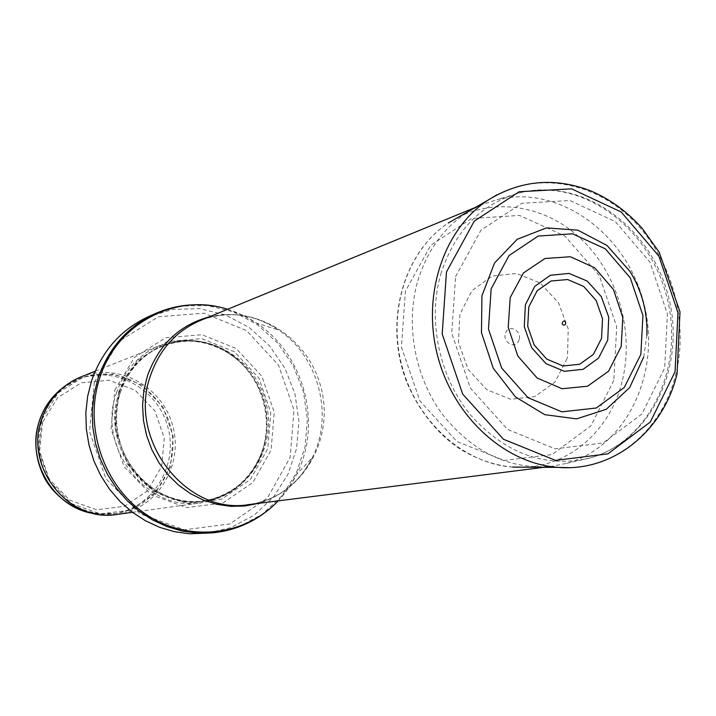 <?xml version="1.0" encoding="UTF-8"?>
<svg xmlns="http://www.w3.org/2000/svg" width="716" height="716" viewBox="0 0 716 716"><rect width="100%" height="100%" fill="white"/><g stroke="black" fill="none" stroke-linecap="round" stroke-linejoin="round"><path stroke-width="0.54" stroke-dasharray="3.58 2.69" d="M80.908 376.902C118.024 361.831 162.792 386.47 172.833 426.199C183.69 465.713 156.894 509.228 117.182 514.419M116.404 393.003C124.432 370.127 139.038 354.241 160.214 345.345C187.547 335.723 212.876 340.163 236.19 358.662C262.996 380.769 273.673 421.25 261.259 453.702C250.099 481.286 230.257 497.638 201.733 502.757C147.55 512.817 96.168 447.867 116.404 393.003M114.829 390.086L134.438 357.427L165.611 337.764L201.903 334.721L236.128 348.477L261.814 376.097L274.237 412.219L271.104 450.051L252.864 482.45L222.757 503.08L186.455 507.599L151.13 494.702L124.083 466.689L111.069 429.215L114.829 390.086M147.845 316.955L173.254 309.348L199.683 308.694L225.522 314.915L249.213 327.525L269.404 345.694L284.95 368.284L294.983 393.979L298.93 421.276L296.549 448.601L287.939 474.359L273.548 497.011L254.144 515.171L230.829 527.638L204.973 533.554M417.804 280.762C429.519 243.521 451.277 218.022 483.049 204.266L497.074 199.666C558.534 184.254 625.82 233.049 643.541 302.045C662.157 370.807 627.681 446.444 566.625 463.342L552.152 466.259C509.443 469.991 472.748 452.539 442.058 413.902C414.662 376.455 405.202 324.223 417.804 280.762M519.172 339.653L518.742 340.843C514.956 349.596 502.122 342.132 505.487 333.083C508.673 323.963 521.848 330.327 519.172 339.653M643.711 357.015L646.879 335.321C647.586 312.364 641.975 291.072 630.026 271.454M566.938 358.805L555.034 382.004L535.031 396.503L510.696 399.322L486.773 389.683L468.085 369.358L458.473 342.364L459.914 314.19L472.05 290.526L492.313 276.045L516.594 273.44L540.133 283.008L558.48 302.743L568.218 328.841L567.537 356.389L566.938 358.805M61.836 388.573L78.044 379.238C114.363 364.569 158.111 388.663 167.929 427.488C178.544 466.116 152.356 508.646 113.54 513.793L94.825 513.676M42.593 422.261L39.622 451.456L49.35 479.335L69.747 500.171L96.553 509.765L124.289 506.373L147.46 490.881L161.655 466.519L164.268 438.058L154.871 410.93L135.243 390.318L109.065 380.232L81.347 382.8L57.566 397.747L42.593 422.261M41.805 419.567C48.903 399.85 61.755 386.103 80.353 378.325C116.797 363.603 160.715 387.804 170.578 426.79C181.229 465.579 154.96 508.279 116.001 513.453C68.503 522.277 23.968 466.76 41.805 419.567M41.967 419.334L58.139 392.86L83.826 376.759L113.728 374.02L141.938 384.94L163.087 407.189L173.209 436.447L170.417 467.145L155.148 493.449L130.178 510.186L100.258 513.873L71.314 503.527L49.27 481.027L38.753 450.883L41.967 419.334M118.919 392.95C134.026 341.908 199.245 324.652 237.157 359.029C263.622 380.867 274.174 420.847 261.922 452.906C248.094 491.248 204.024 512.137 165.951 496.635C127.708 481.68 105.485 433.01 118.919 392.95M119.142 392.914C127.081 370.288 141.535 354.59 162.496 345.828C203.559 329.262 253.017 357.374 264.329 402.061C276.528 446.524 247.369 495.374 203.478 501.218C149.984 511.251 99.175 447.115 119.142 392.914M120.306 392.52C128.254 369.841 142.726 354.116 163.722 345.336C204.857 328.751 254.395 356.917 265.726 401.694C277.951 446.238 248.747 495.177 204.785 501.03C151.21 511.09 100.303 446.82 120.306 392.52M118.775 391.473L137.436 360.336L167.141 341.568L201.742 338.623L234.4 351.735L258.923 378.075L270.782 412.55L267.784 448.655L250.358 479.55L221.629 499.204L187.01 503.482L153.358 491.158L127.6 464.46L115.204 428.75L118.775 391.473M94.333 382.219L119.124 341.255L158.361 316.785L203.827 313.196L246.537 330.568L278.515 365.115L293.999 410.161L290.159 457.363L267.507 497.915L229.961 523.915L184.468 529.813L140.032 513.802L105.923 478.637L89.518 431.462L94.333 382.219M154.862 313.778L180.513 306.108L207.192 305.472L233.273 311.782L257.196 324.545L277.584 342.919L293.283 365.778L303.423 391.75L307.415 419.352L305.034 446.972L296.361 473.016L281.844 495.92L262.271 514.267L238.741 526.878L212.643 532.856M227.616 309.294L242.635 315.147L256.713 323.229C304.246 354.259 322.63 423.962 296.585 474.404L288.324 488.375L278.148 500.878M209.144 316.884C233.738 311.379 256.865 315.738 278.506 329.96C318.557 356.138 334.148 415.271 312.221 457.801C300.407 480.848 282.444 496.036 258.333 503.384M215.212 306.323C230.122 309.043 243.959 314.682 256.713 323.229L278.506 329.96C253.294 313.536 227.205 310.404 200.229 320.553C248.649 300.29 307.406 333.871 320.875 387.15C335.437 440.143 300.881 498.336 248.774 504.592C277.244 500.117 298.393 484.517 312.221 457.801L296.585 474.404C289.712 488.133 280.448 499.849 268.822 509.577M440.761 274.21C454.794 230.677 481.188 203.541 519.941 192.792C581.383 177.407 648.741 226.578 666.56 295.976C685.284 365.133 650.942 441.128 589.903 458.043C545.52 468.353 505.729 453.998 470.519 414.976C439.248 376.992 427.38 320.67 440.761 274.21M455.609 276.636L480.955 230.194L521.964 203.246L569.945 200.498L615.42 221.674L649.967 262.11L667.428 314.073L664.663 368.024L641.921 413.982L603.024 443.016L555.07 448.825L507.519 429.403L470.358 388.072L451.707 333.253L455.609 276.636M613.809 380.411L590.96 425.796L552.063 454.544L504.225 460.442L456.871 441.504L419.925 400.942L401.443 347.018L405.426 291.206L430.746 245.284L471.656 218.452L519.512 215.427L564.861 235.985L599.301 275.633L616.7 326.756L613.809 380.411M496.985 194.779C541.251 171.33 597.287 183.475 634.815 222.085C672.369 260.767 688.846 322.209 675.734 374.558C662.935 427.407 619.483 466.743 568.952 467.646M622.025 381.789L621.971 381.995C609.137 434.138 563.215 471.352 512.665 467.101C463.744 463.744 416.461 421.348 401.909 365.778C387.168 310.261 407.377 250.054 448.288 223.016C488.643 196.13 543.292 203.478 580.551 238.419C617.872 273.351 634.806 331.973 622.025 381.789M95.112 513.73L116.001 513.453C101.412 515.314 87.477 512.567 74.204 505.219L63.831 497.933C61.003 496.215 55.302 489.082 46.728 476.552C38.109 457.971 36.525 438.944 41.958 419.469C49.037 399.77 61.844 386.049 80.353 378.325L62.05 388.376M132.433 512.316L201.733 502.757M95.219 371.21L160.214 345.345M261.259 453.702L261.922 452.906C250.949 480.051 231.465 496.152 203.478 501.218L204.785 501.03C184.352 503.491 165.494 498.184 148.212 485.126C121.514 464.111 109.727 424.919 120.395 392.457C128.334 369.796 142.779 354.089 163.722 345.336L162.496 345.828C189.337 336.422 214.227 340.825 237.157 359.029L236.19 358.662M543.963 467.297L552.152 466.259M475.415 207.407L483.049 204.266M566.625 463.342L589.903 458.043C652.088 440.832 686.877 364.542 668.162 295.556C650.423 226.319 582.52 177.094 519.941 192.792L497.074 199.666M512.665 467.101C494.568 465.302 477.241 459.421 460.701 449.451C440.626 436.984 416.882 410.161 404.898 377.162C384.501 319.246 403.958 252.175 448.288 223.016"/><path stroke-width="1.07" d="M132.433 512.316L117.182 514.419C68.888 523.298 23.655 466.814 41.797 418.824C49.001 398.794 62.041 384.823 80.908 376.902L95.219 371.21M91.603 380.688C102.102 350.903 120.852 329.655 147.845 316.955L154.862 313.778C127.609 326.612 108.68 348.083 98.092 378.209L94.082 394.015L92.292 410.384L92.758 426.951L95.488 443.356L100.41 459.26L107.418 474.305L116.377 488.178L127.063 500.582L139.253 511.26L152.669 519.995L167.034 526.609L182.025 531.003L197.339 533.089L212.643 532.856L189.812 533.787L174.65 531.728L159.811 527.397L145.59 520.845L132.308 512.217L120.243 501.665L109.664 489.404L100.813 475.692L93.868 460.827L89.008 445.11L86.314 428.884L85.857 412.505L87.638 396.324L91.603 380.688M565.721 323.838L564.817 325.037C558.65 325.467 565.327 316.678 565.721 323.838M646.879 335.321C647.622 312.355 642.001 291.063 630.026 271.454L607.016 245.463L577.821 230.167L546.415 227.903L517.212 239.287L494.55 262.987L481.949 295.708L481.456 332.645L493.235 368.203L515.484 396.959L544.742 414.662L576.55 418.878L606.237 409.301L629.668 387.589L643.711 357.015M601.529 338.391L602.523 318.745L596.133 300.478L583.728 286.49L567.672 279.526L551.06 281.012L537.17 290.759L528.802 306.904L527.71 326.263L534.136 344.924L546.773 359.101L563.036 365.983L579.665 364.274L593.367 354.402L601.529 338.391M621.211 346.401L608.564 371.219L587.567 386.219L562.087 388.734L537.152 378.03L517.847 356.076L508.208 327.275L510.222 297.561L523.405 273.011L544.939 258.503L570.41 256.749L594.781 267.847L613.415 289.47L622.813 317.43L621.211 346.401M94.825 513.676C54.076 508.808 24.997 460.084 39.64 420.319C44.079 407.413 51.48 396.834 61.836 388.573M278.148 500.878C245.114 536.024 188.469 542.853 146.171 514.455C103.739 486.352 83.432 426.808 99.775 377.932C116.941 322.934 176.539 292.495 227.616 309.294M258.333 503.384L244.791 505.997L230.919 506.346L217.029 504.377L203.478 500.144L190.59 493.709L178.696 485.233L168.099 474.896L159.068 462.957L151.846 449.711L146.601 435.489L143.486 420.641L142.574 405.56L143.871 390.605L147.353 376.16C158.567 344.915 179.161 325.154 209.144 316.884M543.963 467.297L248.774 504.592C186.321 515.529 127.188 439.508 150.467 375.676C159.605 349.327 176.19 330.944 200.229 320.553L475.415 207.407M675.036 371.801L650.316 422.01L607.929 453.846L555.535 460.37L503.455 439.266L462.679 394.069L442.193 334.005L446.471 271.964L474.26 221.146L519.154 191.745L571.583 188.836L621.202 211.999L658.881 256.104L677.98 312.749L675.036 371.801M568.952 467.646L558.122 467.387C505.192 463.735 453.711 417.258 437.753 356.326C421.581 295.448 443.437 229.621 487.685 200.346L496.985 194.779M607.741 340.046L598.567 358.116L583.137 369.304L564.387 371.318L545.995 363.639L531.648 347.699L524.282 326.657L525.392 304.756L534.718 286.427L550.318 275.275L569.032 273.405L587.192 281.066L601.315 296.657L608.743 317.17L607.741 340.046M640.856 354.393L624.271 387.463L596.195 408.03L561.845 411.825L528.014 397.675L501.692 368.105L488.473 329.091L491.149 288.79L509.031 255.558L538.181 236.047L572.54 233.801L605.306 248.828L630.304 277.924L642.932 315.461L640.856 354.393M62.05 388.376C51.507 396.691 43.989 407.368 39.496 420.408C33.768 438.693 34.878 456.683 42.844 474.377C48.822 488.751 67.027 508.861 95.112 513.73M215.212 306.323C194.394 302.734 174.274 305.222 154.862 313.778M268.822 509.577C252.48 522.966 233.756 530.726 212.643 532.856M512.665 467.101L558.122 467.387C613.406 472.041 663.374 431.023 677.041 374.056L679.994 311.845L659.23 252.265L642.35 228.574C627.404 211.739 610.122 199.146 590.521 190.787C554.399 177.04 520.129 180.226 487.685 200.346L448.288 223.016"/></g></svg>
